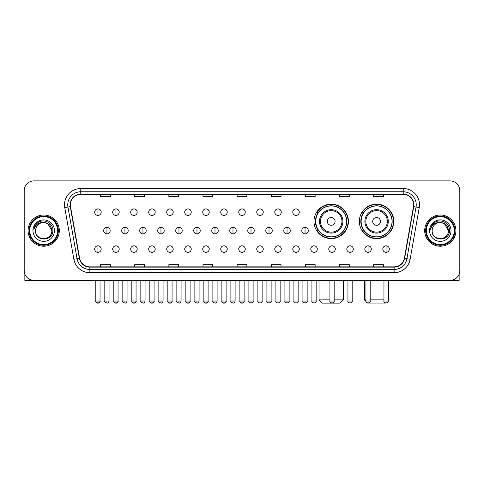 <?xml version="1.0" encoding="UTF-8"?>
<svg xmlns="http://www.w3.org/2000/svg" width="484" height="484" viewBox="0 0 484 484"><rect width="100%" height="100%" fill="white"/><g stroke="black" fill="none" stroke-linecap="round" stroke-linejoin="round"><path stroke-width="0.73" d="M359.352 221.388A17.23 17.23 0 0 0 376.582 238.618A17.23 17.23 0 0 0 393.813 221.388A17.23 17.23 0 0 0 376.582 204.163A17.23 17.23 0 0 0 359.352 221.388M313.971 221.388A17.23 17.23 0 0 0 331.201 238.618A17.23 17.23 0 0 0 348.432 221.388A17.23 17.23 0 0 0 331.201 204.163A17.23 17.23 0 0 0 313.971 221.388M318.103 230.166A15.766 15.766 0 0 1 318.103 212.615M363.484 230.166A15.766 15.766 0 0 1 363.484 212.615M24.2 190.636L24.2 270.604A9.753 9.753 0 0 0 33.953 280.357L450.047 280.357A9.753 9.753 0 0 0 459.8 270.604L459.8 190.636A9.753 9.753 0 0 0 450.047 180.889L33.953 180.889A9.753 9.753 0 0 0 24.2 190.636L24.2 270.604M28.102 230.62A15.603 15.603 0 0 0 43.705 246.229A15.603 15.603 0 0 0 59.308 230.62A15.603 15.603 0 0 0 43.705 215.017A15.603 15.603 0 0 0 28.102 230.62A15.603 15.603 0 0 0 43.705 246.229A15.603 15.603 0 0 0 59.308 230.62A15.603 15.603 0 0 0 43.705 215.017A15.603 15.603 0 0 0 28.102 230.62M424.692 230.62A15.603 15.603 0 0 0 440.295 246.229A15.603 15.603 0 0 0 455.898 230.62A15.603 15.603 0 0 0 440.295 215.017A15.603 15.603 0 0 0 424.692 230.62A15.603 15.603 0 0 0 440.295 246.229A15.603 15.603 0 0 0 455.898 230.62A15.603 15.603 0 0 0 440.295 215.017A15.603 15.603 0 0 0 424.692 230.62M70.361 204.78A10.4 10.4 0 0 1 80.761 194.374L403.239 194.374A10.4 10.4 0 0 1 413.481 206.583L404.37 258.274A10.4 10.4 0 0 1 394.121 266.865L89.879 266.865A10.4 10.4 0 0 1 79.63 258.274L70.519 206.583A10.4 10.4 0 0 1 70.361 204.78M70.101 204.78A10.66 10.66 0 0 0 70.265 206.632L79.376 258.317A10.66 10.66 0 0 0 89.879 267.126L394.121 267.126A10.66 10.66 0 0 0 404.624 258.317L413.735 206.632A10.66 10.66 0 0 0 403.239 194.114L80.761 194.114A10.66 10.66 0 0 0 70.101 204.78M64.759 207.6A16.256 16.256 0 0 1 80.761 188.524L403.239 188.524A16.256 16.256 0 0 1 419.241 207.6L410.129 259.291A16.256 16.256 0 0 1 394.121 272.722L89.879 272.722A16.256 16.256 0 0 1 73.87 259.291L64.759 207.6L67.96 207.037A13.001 13.001 0 0 1 80.761 191.779L403.239 191.779A13.001 13.001 0 0 1 416.04 207.037L406.929 258.722A13.001 13.001 0 0 1 394.121 269.467L89.879 269.467A13.001 13.001 0 0 1 77.071 258.722L67.96 207.037A13.001 13.001 0 0 1 67.76 204.78M450.047 180.889L33.953 180.889M33.953 280.357L450.047 280.357M459.8 270.604L459.8 190.636M404.624 258.317L406.929 258.722L416.04 207.037L419.241 207.6M237.124 194.374L237.124 196.577L246.876 196.577L246.876 194.374M202.99 194.374L202.99 196.577L212.742 196.577L212.742 194.374M168.856 194.374L168.856 196.577L178.608 196.577L178.608 194.374M134.727 194.374L134.727 196.577L144.48 196.577L144.48 194.374M100.593 194.374L100.593 196.577L110.346 196.577L110.346 194.374M271.258 194.374L271.258 196.577L281.01 196.577L281.01 194.374M305.392 194.374L305.392 196.577L315.144 196.577L315.144 194.374M339.52 194.374L339.52 196.577L349.273 196.577L349.273 194.374M373.654 194.374L373.654 196.577L383.407 196.577L383.407 194.374M246.876 266.865L246.876 264.669L237.124 264.669L237.124 266.865M212.742 266.865L212.742 264.669L202.99 264.669L202.99 266.865M178.608 266.865L178.608 264.669L168.856 264.669L168.856 266.865M144.48 266.865L144.48 264.669L134.727 264.669L134.727 266.865M110.346 266.865L110.346 264.669L100.593 264.669L100.593 266.865M281.01 266.865L281.01 264.669L271.258 264.669L271.258 266.865M315.144 266.865L315.144 264.669L305.392 264.669L305.392 266.865M349.273 266.865L349.273 264.669L339.52 264.669L339.52 266.865M383.407 266.865L383.407 264.669L373.654 264.669L373.654 266.865M24.847 274.107L24.847 280.357L62.557 280.357M57.681 230.62A13.976 13.976 0 0 0 43.705 216.644A13.976 13.976 0 0 0 29.724 230.62A13.976 13.976 0 0 0 43.705 244.601A13.976 13.976 0 0 0 57.681 230.62M58.334 230.62A14.629 14.629 0 0 0 43.705 215.991A14.629 14.629 0 0 0 29.076 230.62A14.629 14.629 0 0 0 43.705 245.249A14.629 14.629 0 0 0 58.334 230.62M51.83 230.62C51.346 225.683 48.642 222.979 43.705 222.495L47.771 223.584L51.83 230.62L47.771 223.584L43.705 222.495L47.771 223.584L51.83 230.62L47.771 223.584L43.705 222.495L47.771 223.584L51.83 230.62C52.326 241.105 35.078 241.105 35.58 230.62C34.854 241.903 53.24 241.649 52.859 230.62C53.464 222.882 43.318 217.963 37.474 222.949C35.435 224.649 34.243 226.814 33.892 229.44C35.423 224.6 38.696 222.283 43.705 222.495L47.771 223.584L51.83 230.62C52.326 241.105 35.078 241.105 35.58 230.62C35.078 241.105 52.326 241.105 51.83 230.62C52.326 241.105 35.078 241.105 35.58 230.62C35.078 241.105 52.326 241.105 51.83 230.62C52.326 241.105 35.078 241.105 35.58 230.62C35.078 241.105 52.326 241.105 51.83 230.62C52.326 241.105 35.078 241.105 35.58 230.62C35.078 241.105 52.326 241.105 51.83 230.62C52.326 241.105 35.078 241.105 35.58 230.62C35.078 241.105 52.326 241.105 51.83 230.62C52.326 241.105 35.078 241.105 35.58 230.62C35.078 241.105 52.326 241.105 51.83 230.62C52.326 241.105 35.078 241.105 35.58 230.62A8.125 8.125 0 0 1 43.705 222.495L47.771 223.584L51.83 230.62C52.157 236.93 44.044 241.123 39.095 237.317M32.979 230.62A10.727 10.727 0 0 0 43.705 241.353A10.727 10.727 0 0 0 54.432 230.62A10.727 10.727 0 0 0 43.705 219.893A10.727 10.727 0 0 0 32.979 230.62M37.468 222.949L35.072 225.798M34.927 226.076L35.138 225.683L34.927 226.076M334.16 299.862L343.392 299.862L340.137 303.111L322.259 303.111L319.01 299.862L329.931 299.862M335.103 221.388A3.902 3.902 0 0 0 331.201 217.491A3.902 3.902 0 0 0 327.299 221.388A3.902 3.902 0 0 0 331.201 225.29A3.902 3.902 0 0 0 335.103 221.388M342.902 221.388A11.701 11.701 0 0 0 331.201 209.687A11.701 11.701 0 0 0 319.5 221.388A11.701 11.701 0 0 0 331.201 233.094A11.701 11.701 0 0 0 342.902 221.388A11.701 11.701 0 0 1 331.201 233.094A11.701 11.701 0 0 1 319.5 221.388M346.641 221.388A15.44 15.44 0 0 0 331.201 205.948A15.44 15.44 0 0 0 315.762 221.388A15.44 15.44 0 0 0 331.201 236.833A15.44 15.44 0 0 0 346.641 221.388M348.105 221.388A16.904 16.904 0 0 1 316.754 230.166L318.321 230.166A15.585 15.585 0 0 0 341.51 233.076A15.585 15.585 0 0 0 341.51 209.705A15.585 15.585 0 0 0 318.321 212.615L316.754 212.615A16.904 16.904 0 0 1 348.105 221.388M385.579 303.057L367.586 303.057M370.175 299.862L383.957 299.862M388.186 299.862L388.773 299.862L388.186 300.449M380.484 221.388A3.902 3.902 0 0 0 376.582 217.491A3.902 3.902 0 0 0 372.68 221.388A3.902 3.902 0 0 0 376.582 225.29A3.902 3.902 0 0 0 380.484 221.388M388.283 221.388A11.701 11.701 0 0 0 376.582 209.687A11.701 11.701 0 0 0 364.875 221.388A11.701 11.701 0 0 0 376.582 233.094A11.701 11.701 0 0 0 388.283 221.388A11.701 11.701 0 0 1 376.582 233.094A11.701 11.701 0 0 1 364.875 221.388M392.022 221.388A15.44 15.44 0 0 0 376.582 205.948A15.44 15.44 0 0 0 361.143 221.388A15.44 15.44 0 0 0 376.582 236.833A15.44 15.44 0 0 0 392.022 221.388M364.391 280.357L364.391 299.862L365.952 299.862M393.486 221.388A16.904 16.904 0 0 1 362.135 230.166L363.702 230.166A15.585 15.585 0 0 0 386.891 233.076A15.585 15.585 0 0 0 386.891 209.705A15.585 15.585 0 0 0 363.702 212.615L362.135 212.615A16.904 16.904 0 0 1 393.486 221.388M97.925 208.906A3.249 3.249 0 0 0 94.676 212.155A3.249 3.249 0 0 0 97.925 215.41A3.249 3.249 0 0 0 101.18 212.155A3.249 3.249 0 0 0 97.925 208.906L97.925 215.41A3.249 3.249 0 0 0 101.18 212.155A3.249 3.249 0 0 0 97.925 208.906M115.936 208.906A3.249 3.249 0 0 0 112.687 212.155A3.249 3.249 0 0 0 115.936 215.41A3.249 3.249 0 0 0 119.185 212.155A3.249 3.249 0 0 0 115.936 208.906L115.936 215.41A3.249 3.249 0 0 0 119.185 212.155A3.249 3.249 0 0 0 115.936 208.906M133.947 208.906A3.249 3.249 0 0 0 130.692 212.155A3.249 3.249 0 0 0 133.947 215.41A3.249 3.249 0 0 0 137.196 212.155A3.249 3.249 0 0 0 133.947 208.906L133.947 215.41A3.249 3.249 0 0 0 137.196 212.155A3.249 3.249 0 0 0 133.947 208.906M151.952 208.906A3.249 3.249 0 0 0 148.703 212.155A3.249 3.249 0 0 0 151.952 215.41A3.249 3.249 0 0 0 155.207 212.155A3.249 3.249 0 0 0 151.952 208.906L151.952 215.41A3.249 3.249 0 0 0 155.207 212.155A3.249 3.249 0 0 0 151.952 208.906M169.963 208.906A3.249 3.249 0 0 0 166.714 212.155A3.249 3.249 0 0 0 169.963 215.41A3.249 3.249 0 0 0 173.212 212.155A3.249 3.249 0 0 0 169.963 208.906L169.963 215.41A3.249 3.249 0 0 0 173.212 212.155A3.249 3.249 0 0 0 169.963 208.906M187.974 208.906A3.249 3.249 0 0 0 184.725 212.155A3.249 3.249 0 0 0 187.974 215.41A3.249 3.249 0 0 0 191.222 212.155A3.249 3.249 0 0 0 187.974 208.906L187.974 215.41A3.249 3.249 0 0 0 191.222 212.155A3.249 3.249 0 0 0 187.974 208.906M205.984 208.906A3.249 3.249 0 0 0 202.729 212.155A3.249 3.249 0 0 0 205.984 215.41A3.249 3.249 0 0 0 209.233 212.155A3.249 3.249 0 0 0 205.984 208.906L205.984 215.41A3.249 3.249 0 0 0 209.233 212.155A3.249 3.249 0 0 0 205.984 208.906M223.989 208.906A3.249 3.249 0 0 0 220.74 212.155A3.249 3.249 0 0 0 223.989 215.41A3.249 3.249 0 0 0 227.244 212.155A3.249 3.249 0 0 0 223.989 208.906L223.989 215.41A3.249 3.249 0 0 0 227.244 212.155A3.249 3.249 0 0 0 223.989 208.906M242 208.906A3.249 3.249 0 0 0 238.751 212.155A3.249 3.249 0 0 0 242 215.41A3.249 3.249 0 0 0 245.249 212.155A3.249 3.249 0 0 0 242 208.906L242 215.41A3.249 3.249 0 0 0 245.249 212.155A3.249 3.249 0 0 0 242 208.906M260.011 208.906A3.249 3.249 0 0 0 256.756 212.155A3.249 3.249 0 0 0 260.011 215.41A3.249 3.249 0 0 0 263.26 212.155A3.249 3.249 0 0 0 260.011 208.906L260.011 215.41A3.249 3.249 0 0 0 263.26 212.155A3.249 3.249 0 0 0 260.011 208.906M278.016 208.906A3.249 3.249 0 0 0 274.767 212.155A3.249 3.249 0 0 0 278.016 215.41A3.249 3.249 0 0 0 281.271 212.155A3.249 3.249 0 0 0 278.016 208.906L278.016 215.41A3.249 3.249 0 0 0 281.271 212.155A3.249 3.249 0 0 0 278.016 208.906M296.026 208.906A3.249 3.249 0 0 0 292.778 212.155A3.249 3.249 0 0 0 296.026 215.41A3.249 3.249 0 0 0 299.275 212.155A3.249 3.249 0 0 0 296.026 208.906L296.026 215.41A3.249 3.249 0 0 0 299.275 212.155A3.249 3.249 0 0 0 296.026 208.906M106.934 227.371A3.249 3.249 0 0 0 103.679 230.62A3.249 3.249 0 0 0 106.934 233.875A3.249 3.249 0 0 0 110.183 230.62A3.249 3.249 0 0 0 106.934 227.371L106.934 233.875A3.249 3.249 0 0 0 110.183 230.62A3.249 3.249 0 0 0 106.934 227.371M124.939 227.371A3.249 3.249 0 0 0 121.69 230.62A3.249 3.249 0 0 0 124.939 233.875A3.249 3.249 0 0 0 128.193 230.62A3.249 3.249 0 0 0 124.939 227.371L124.939 233.875A3.249 3.249 0 0 0 128.193 230.62A3.249 3.249 0 0 0 124.939 227.371M142.949 227.371A3.249 3.249 0 0 0 139.701 230.62A3.249 3.249 0 0 0 142.949 233.875A3.249 3.249 0 0 0 146.198 230.62A3.249 3.249 0 0 0 142.949 227.371L142.949 233.875A3.249 3.249 0 0 0 146.198 230.62A3.249 3.249 0 0 0 142.949 227.371M160.96 227.371A3.249 3.249 0 0 0 157.705 230.62A3.249 3.249 0 0 0 160.96 233.875A3.249 3.249 0 0 0 164.209 230.62A3.249 3.249 0 0 0 160.96 227.371L160.96 233.875A3.249 3.249 0 0 0 164.209 230.62A3.249 3.249 0 0 0 160.96 227.371M178.965 227.371A3.249 3.249 0 0 0 175.716 230.62A3.249 3.249 0 0 0 178.965 233.875A3.249 3.249 0 0 0 182.22 230.62A3.249 3.249 0 0 0 178.965 227.371L178.965 233.875A3.249 3.249 0 0 0 182.22 230.62A3.249 3.249 0 0 0 178.965 227.371M196.976 227.371A3.249 3.249 0 0 0 193.727 230.62A3.249 3.249 0 0 0 196.976 233.875A3.249 3.249 0 0 0 200.231 230.62A3.249 3.249 0 0 0 196.976 227.371L196.976 233.875A3.249 3.249 0 0 0 200.231 230.62A3.249 3.249 0 0 0 196.976 227.371M214.987 227.371A3.249 3.249 0 0 0 211.738 230.62A3.249 3.249 0 0 0 214.987 233.875A3.249 3.249 0 0 0 218.236 230.62A3.249 3.249 0 0 0 214.987 227.371L214.987 233.875A3.249 3.249 0 0 0 218.236 230.62A3.249 3.249 0 0 0 214.987 227.371M232.998 227.371A3.249 3.249 0 0 0 229.743 230.62A3.249 3.249 0 0 0 232.998 233.875A3.249 3.249 0 0 0 236.246 230.62A3.249 3.249 0 0 0 232.998 227.371L232.998 233.875A3.249 3.249 0 0 0 236.246 230.62A3.249 3.249 0 0 0 232.998 227.371M251.002 227.371A3.249 3.249 0 0 0 247.754 230.62A3.249 3.249 0 0 0 251.002 233.875A3.249 3.249 0 0 0 254.257 230.62A3.249 3.249 0 0 0 251.002 227.371L251.002 233.875A3.249 3.249 0 0 0 254.257 230.62A3.249 3.249 0 0 0 251.002 227.371M269.013 227.371A3.249 3.249 0 0 0 265.764 230.62A3.249 3.249 0 0 0 269.013 233.875A3.249 3.249 0 0 0 272.262 230.62A3.249 3.249 0 0 0 269.013 227.371L269.013 233.875A3.249 3.249 0 0 0 272.262 230.62A3.249 3.249 0 0 0 269.013 227.371M287.024 227.371A3.249 3.249 0 0 0 283.769 230.62A3.249 3.249 0 0 0 287.024 233.875A3.249 3.249 0 0 0 290.273 230.62A3.249 3.249 0 0 0 287.024 227.371L287.024 233.875A3.249 3.249 0 0 0 290.273 230.62A3.249 3.249 0 0 0 287.024 227.371M305.035 227.371A3.249 3.249 0 0 0 301.78 230.62A3.249 3.249 0 0 0 305.035 233.875A3.249 3.249 0 0 0 308.284 230.62A3.249 3.249 0 0 0 305.035 227.371L305.035 233.875A3.249 3.249 0 0 0 308.284 230.62A3.249 3.249 0 0 0 305.035 227.371M97.925 245.836A3.249 3.249 0 0 0 94.676 249.085A3.249 3.249 0 0 0 97.925 252.339A3.249 3.249 0 0 0 101.18 249.085A3.249 3.249 0 0 0 97.925 245.836L97.925 252.339A3.249 3.249 0 0 0 101.18 249.085A3.249 3.249 0 0 0 97.925 245.836M115.936 245.836A3.249 3.249 0 0 0 112.687 249.085A3.249 3.249 0 0 0 115.936 252.339A3.249 3.249 0 0 0 119.185 249.085A3.249 3.249 0 0 0 115.936 245.836L115.936 252.339A3.249 3.249 0 0 0 119.185 249.085A3.249 3.249 0 0 0 115.936 245.836M133.947 245.836A3.249 3.249 0 0 0 130.692 249.085A3.249 3.249 0 0 0 133.947 252.339A3.249 3.249 0 0 0 137.196 249.085A3.249 3.249 0 0 0 133.947 245.836L133.947 252.339A3.249 3.249 0 0 0 137.196 249.085A3.249 3.249 0 0 0 133.947 245.836M151.952 245.836A3.249 3.249 0 0 0 148.703 249.085A3.249 3.249 0 0 0 151.952 252.339A3.249 3.249 0 0 0 155.207 249.085A3.249 3.249 0 0 0 151.952 245.836L151.952 252.339A3.249 3.249 0 0 0 155.207 249.085A3.249 3.249 0 0 0 151.952 245.836M169.963 245.836A3.249 3.249 0 0 0 166.714 249.085A3.249 3.249 0 0 0 169.963 252.339A3.249 3.249 0 0 0 173.212 249.085A3.249 3.249 0 0 0 169.963 245.836L169.963 252.339A3.249 3.249 0 0 0 173.212 249.085A3.249 3.249 0 0 0 169.963 245.836M187.974 245.836A3.249 3.249 0 0 0 184.725 249.085A3.249 3.249 0 0 0 187.974 252.339A3.249 3.249 0 0 0 191.222 249.085A3.249 3.249 0 0 0 187.974 245.836L187.974 252.339A3.249 3.249 0 0 0 191.222 249.085A3.249 3.249 0 0 0 187.974 245.836M205.984 245.836A3.249 3.249 0 0 0 202.729 249.085A3.249 3.249 0 0 0 205.984 252.339A3.249 3.249 0 0 0 209.233 249.085A3.249 3.249 0 0 0 205.984 245.836L205.984 252.339A3.249 3.249 0 0 0 209.233 249.085A3.249 3.249 0 0 0 205.984 245.836M223.989 245.836A3.249 3.249 0 0 0 220.74 249.085A3.249 3.249 0 0 0 223.989 252.339A3.249 3.249 0 0 0 227.244 249.085A3.249 3.249 0 0 0 223.989 245.836L223.989 252.339A3.249 3.249 0 0 0 227.244 249.085A3.249 3.249 0 0 0 223.989 245.836M242 245.836A3.249 3.249 0 0 0 238.751 249.085A3.249 3.249 0 0 0 242 252.339A3.249 3.249 0 0 0 245.249 249.085A3.249 3.249 0 0 0 242 245.836L242 252.339A3.249 3.249 0 0 0 245.249 249.085A3.249 3.249 0 0 0 242 245.836M260.011 245.836A3.249 3.249 0 0 0 256.756 249.085A3.249 3.249 0 0 0 260.011 252.339A3.249 3.249 0 0 0 263.26 249.085A3.249 3.249 0 0 0 260.011 245.836L260.011 252.339A3.249 3.249 0 0 0 263.26 249.085A3.249 3.249 0 0 0 260.011 245.836M278.016 245.836A3.249 3.249 0 0 0 274.767 249.085A3.249 3.249 0 0 0 278.016 252.339A3.249 3.249 0 0 0 281.271 249.085A3.249 3.249 0 0 0 278.016 245.836L278.016 252.339A3.249 3.249 0 0 0 281.271 249.085A3.249 3.249 0 0 0 278.016 245.836M296.026 245.836A3.249 3.249 0 0 0 292.778 249.085A3.249 3.249 0 0 0 296.026 252.339A3.249 3.249 0 0 0 299.275 249.085A3.249 3.249 0 0 0 296.026 245.836L296.026 252.339A3.249 3.249 0 0 0 299.275 249.085A3.249 3.249 0 0 0 296.026 245.836M314.037 245.836A3.249 3.249 0 0 0 310.788 249.085A3.249 3.249 0 0 0 314.037 252.339A3.249 3.249 0 0 0 317.286 249.085A3.249 3.249 0 0 0 314.037 245.836L314.037 252.339A3.249 3.249 0 0 0 317.286 249.085A3.249 3.249 0 0 0 314.037 245.836M332.048 245.836A3.249 3.249 0 0 0 328.793 249.085A3.249 3.249 0 0 0 332.048 252.339A3.249 3.249 0 0 0 335.297 249.085A3.249 3.249 0 0 0 332.048 245.836L332.048 252.339A3.249 3.249 0 0 0 335.297 249.085A3.249 3.249 0 0 0 332.048 245.836M350.053 245.836A3.249 3.249 0 0 0 346.804 249.085A3.249 3.249 0 0 0 350.053 252.339A3.249 3.249 0 0 0 353.308 249.085A3.249 3.249 0 0 0 350.053 245.836L350.053 252.339A3.249 3.249 0 0 0 353.308 249.085A3.249 3.249 0 0 0 350.053 245.836M368.064 245.836A3.249 3.249 0 0 0 364.815 249.085A3.249 3.249 0 0 0 368.064 252.339A3.249 3.249 0 0 0 371.313 249.085A3.249 3.249 0 0 0 368.064 245.836L368.064 252.339A3.249 3.249 0 0 0 371.313 249.085A3.249 3.249 0 0 0 368.064 245.836M386.075 245.836A3.249 3.249 0 0 0 382.82 249.085A3.249 3.249 0 0 0 386.075 252.339A3.249 3.249 0 0 0 389.324 249.085A3.249 3.249 0 0 0 386.075 245.836L386.075 252.339A3.249 3.249 0 0 0 389.324 249.085A3.249 3.249 0 0 0 386.075 245.836M459.153 274.107L459.153 280.357L421.443 280.357M454.276 230.62A13.976 13.976 0 0 0 440.295 216.644A13.976 13.976 0 0 0 426.319 230.62A13.976 13.976 0 0 0 440.295 244.601A13.976 13.976 0 0 0 454.276 230.62M454.924 230.62A14.629 14.629 0 0 0 440.295 215.991A14.629 14.629 0 0 0 425.666 230.62A14.629 14.629 0 0 0 440.295 245.249A14.629 14.629 0 0 0 454.924 230.62M432.17 230.62A8.125 8.125 0 0 1 440.295 222.495L444.36 223.584L448.42 230.62L444.36 223.584L440.295 222.495L444.36 223.584L448.42 230.62L444.36 223.584L440.295 222.495L444.36 223.584L448.42 230.62L444.36 223.584L440.295 222.495L444.36 223.584L448.42 230.62C448.922 241.105 431.674 241.105 432.17 230.62C431.444 241.903 449.83 241.649 449.448 230.62C450.053 222.882 439.908 217.963 434.063 222.949C432.024 224.649 430.833 226.814 430.482 229.44C432.012 224.6 435.285 222.283 440.295 222.495L444.36 223.584L448.42 230.62C448.922 241.105 431.674 241.105 432.17 230.62C431.674 241.105 448.922 241.105 448.42 230.62C448.922 241.105 431.674 241.105 432.17 230.62C431.674 241.105 448.922 241.105 448.42 230.62C448.922 241.105 431.674 241.105 432.17 230.62C431.674 241.105 448.922 241.105 448.42 230.62C448.922 241.105 431.674 241.105 432.17 230.62C431.674 241.105 448.922 241.105 448.42 230.62C448.922 241.105 431.674 241.105 432.17 230.62C431.674 241.105 448.922 241.105 448.42 230.62C448.747 236.93 440.634 241.123 435.685 237.317M440.295 222.495C445.232 222.979 447.942 225.683 448.42 230.62M429.568 230.62A10.727 10.727 0 0 0 440.295 241.353A10.727 10.727 0 0 0 451.021 230.62A10.727 10.727 0 0 0 440.295 219.893A10.727 10.727 0 0 0 429.568 230.62M434.063 222.949L431.667 225.798M431.516 226.076L431.734 225.683L431.516 226.076M403.239 188.524L403.239 194.114M67.96 207.037L70.265 206.632M89.879 272.722L89.879 267.126M394.121 267.126L394.121 272.722M73.87 259.291L79.376 258.317M413.735 206.632L416.04 207.037M80.761 188.524L80.761 194.114M406.929 258.722L410.129 259.291M341.952 221.388A10.751 10.751 0 0 0 331.201 210.637A10.751 10.751 0 0 0 320.45 221.388A10.751 10.751 0 0 0 331.201 232.138A10.751 10.751 0 0 0 341.952 221.388M387.333 221.388A10.751 10.751 0 0 0 376.582 210.637A10.751 10.751 0 0 0 365.831 221.388A10.751 10.751 0 0 0 376.582 232.138A10.751 10.751 0 0 0 387.333 221.388M106.934 301L104.816 301C104.393 301.677 105.095 302.379 106.934 303.111L106.934 301L109.045 301L109.045 280.357M124.939 301L122.827 301C122.398 301.677 123.105 302.379 124.939 303.111L124.939 301L127.056 301L127.056 280.357M142.949 301L140.838 301C140.408 301.677 141.11 302.379 142.949 303.111L142.949 301L145.061 301L145.061 280.357M160.96 301L158.849 301C158.419 301.677 159.121 302.379 160.96 303.111L160.96 301L163.072 301L163.072 280.357M178.965 301L176.854 301C176.424 301.677 177.132 302.379 178.965 303.111L178.965 301L181.083 301L181.083 280.357M196.976 301L194.864 301C194.435 301.677 195.143 302.379 196.976 303.111L196.976 301L199.087 301L199.087 280.357M214.987 301L212.875 301C212.446 301.677 213.148 302.379 214.987 303.111L214.987 301L217.098 301L217.098 280.357M232.998 301L230.88 301C230.457 301.677 231.158 302.379 232.998 303.111L232.998 301L235.109 301L235.109 280.357M251.002 301L248.891 301C248.461 301.677 249.169 302.379 251.002 303.111L251.002 301L253.12 301L253.12 280.357M269.013 301L266.902 301C266.472 301.677 267.174 302.379 269.013 303.111L269.013 301L271.125 301L271.125 280.357M287.024 301L284.913 301C284.483 301.677 285.185 302.379 287.024 303.111L287.024 301L289.136 301L289.136 280.357M305.035 301L302.917 301C302.488 301.677 303.196 302.379 305.035 303.111L305.035 301L307.146 301L307.146 280.357M97.925 301L95.814 301C95.384 301.677 96.092 302.379 97.925 303.111L97.925 301L100.043 301C100.466 301.677 99.764 302.379 97.925 303.111C96.885 303.214 96.183 302.506 95.814 301L95.814 280.357M115.936 301L113.825 301C113.395 301.677 114.097 302.379 115.936 303.111L115.936 301L118.048 301C118.477 301.677 117.775 302.379 115.936 303.111C114.896 303.214 114.194 302.506 113.825 301L113.825 280.357M133.947 301L131.829 301C131.406 301.677 132.108 302.379 133.947 303.111L133.947 301L136.058 301C136.488 301.677 135.78 302.379 133.947 303.111C132.906 303.214 132.199 302.506 131.829 301L131.829 280.357M151.952 301L149.84 301C149.411 301.677 150.119 302.379 151.952 303.111L151.952 301L154.069 301C154.499 301.677 153.791 302.379 151.952 303.111C150.917 303.214 150.209 302.506 149.84 301L149.84 280.357L149.84 301M169.963 301L167.851 301C167.422 301.677 168.123 302.379 169.963 303.111L169.963 301L172.074 301C172.504 301.677 171.802 302.379 169.963 303.111C168.922 303.214 168.22 302.506 167.851 301L167.851 280.357M187.974 301L185.862 301C185.433 301.677 186.134 302.379 187.974 303.111L187.974 301L190.085 301C190.514 301.677 189.813 302.379 187.974 303.111C186.933 303.214 186.231 302.506 185.862 301L185.862 280.357M205.984 301L203.867 301C203.437 301.677 204.145 302.379 205.984 303.111L205.984 301L208.096 301C208.525 301.677 207.817 302.379 205.984 303.111C204.944 303.214 204.236 302.506 203.867 301L203.867 280.357M223.989 301L221.878 301C221.448 301.677 222.156 302.379 223.989 303.111L223.989 301L226.107 301C226.53 301.677 225.828 302.379 223.989 303.111C222.949 303.214 222.247 302.506 221.878 301L221.878 280.357M242 301L239.889 301C239.459 301.677 240.161 302.379 242 303.111L242 301L244.111 301C244.541 301.677 243.839 302.379 242 303.111C240.959 303.214 240.258 302.506 239.889 301L239.889 280.357M260.011 301L257.893 301C257.47 301.677 258.172 302.379 260.011 303.111L260.011 301L262.122 301L262.122 280.357L262.122 301C262.552 301.677 261.844 302.379 260.011 303.111M278.016 301L275.904 301L275.904 280.357L275.904 301C275.475 301.677 276.183 302.379 278.016 303.111L278.016 301L280.133 301L280.133 280.357M296.026 301L293.915 301C293.486 301.677 294.187 302.379 296.026 303.111L296.026 301L298.138 301L298.138 280.357M314.037 301L311.926 301C311.496 301.677 312.198 302.379 314.037 303.111L314.037 301L316.149 301L316.149 280.357M332.048 301L329.931 301C329.501 301.677 330.209 302.379 332.048 303.111L332.048 301L334.16 301L334.16 280.357M350.053 301L347.942 301C347.512 301.677 348.22 302.379 350.053 303.111L350.053 301L352.171 301L352.171 280.357M368.064 301L365.952 301C365.523 301.677 366.225 302.379 368.064 303.111L368.064 301L370.175 301L370.175 280.357M386.075 301L383.957 301C383.534 301.677 384.236 302.379 386.075 303.111L386.075 301L388.186 301L388.186 280.357M343.392 280.357L343.392 299.862M319.01 280.357L319.01 299.862M388.773 280.357L388.773 299.862M366.007 301.478L364.391 299.862M104.816 301L104.816 280.357M109.045 301C108.676 302.506 107.974 303.214 106.934 303.111M122.827 301L122.827 280.357M127.056 301C126.687 302.506 125.979 303.214 124.939 303.111M140.838 301L140.838 280.357M145.061 301C144.692 302.506 143.99 303.214 142.949 303.111M158.849 301L158.849 280.357M163.072 301C162.703 302.506 162.001 303.214 160.96 303.111M176.854 301L176.854 280.357M181.083 301C180.713 302.506 180.006 303.214 178.965 303.111M194.864 301L194.864 280.357M199.087 301C198.724 302.506 198.017 303.214 196.976 303.111M212.875 301L212.875 280.357M217.098 301C216.729 302.506 216.027 303.214 214.987 303.111M230.88 301L230.88 280.357M235.109 301C234.74 302.506 234.038 303.214 232.998 303.111M248.891 301L248.891 280.357M253.12 301C253.543 301.677 252.842 302.379 251.002 303.111M266.902 301L266.902 280.357M271.125 301C271.554 301.677 270.852 302.379 269.013 303.111M284.913 301L284.913 280.357M289.136 301C289.565 301.677 288.857 302.379 287.024 303.111M302.917 301L302.917 280.357M307.146 301C307.576 301.677 306.868 302.379 305.035 303.111M97.925 303.111C98.966 303.214 99.674 302.506 100.043 301L100.043 280.357M115.936 303.111C116.977 303.214 117.679 302.506 118.048 301L118.048 280.357M133.947 303.111C134.988 303.214 135.689 302.506 136.058 301L136.058 280.357M151.952 303.111C152.992 303.214 153.7 302.506 154.069 301L154.069 280.357M169.963 303.111C171.003 303.214 171.705 302.506 172.074 301L172.074 280.357M187.974 303.111C189.014 303.214 189.716 302.506 190.085 301L190.085 280.357M205.984 303.111C207.019 303.214 207.727 302.506 208.096 301L208.096 280.357M223.989 303.111C225.03 303.214 225.738 302.506 226.107 301L226.107 280.357M242 303.111C243.041 303.214 243.742 302.506 244.111 301L244.111 280.357M257.893 301L257.893 280.357M280.133 301C280.563 301.677 279.855 302.379 278.016 303.111M293.915 301L293.915 280.357M298.138 301C298.567 301.677 297.866 302.379 296.026 303.111M311.926 301L311.926 280.357M316.149 301C316.578 301.677 315.877 302.379 314.037 303.111M329.931 301L329.931 280.357M334.16 301C334.589 301.677 333.881 302.379 332.048 303.111M347.942 301L347.942 280.357M352.171 301C352.594 301.677 351.892 302.379 350.053 303.111M365.952 301L365.952 280.357M370.175 301C370.605 301.677 369.903 302.379 368.064 303.111M383.957 301L383.957 280.357M388.186 301C388.616 301.677 387.908 302.379 386.075 303.111"/></g></svg>
